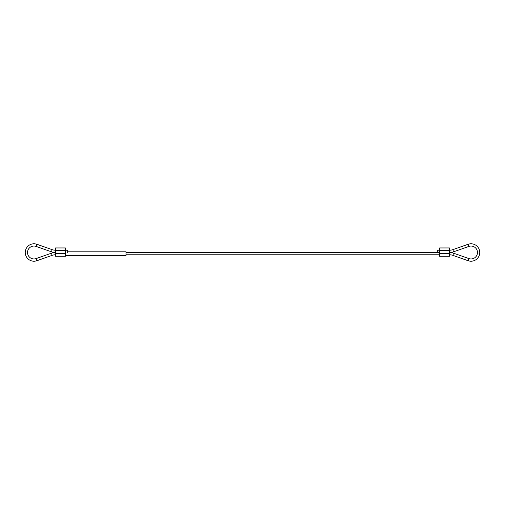 <?xml version="1.0" encoding="UTF-8"?>
<svg xmlns="http://www.w3.org/2000/svg" width="505" height="505" viewBox="0 0 505 505"><rect width="100%" height="100%" fill="white"/><g stroke="black" fill="none" stroke-linecap="round" stroke-linejoin="round"><path stroke-width="0.76" d="M55.55 252.5A12.499 12.499 0 0 0 51.415 253.207L36.089 258.579A6.439 6.439 0 0 1 27.523 252.5A6.439 6.439 0 0 1 36.089 246.421L51.415 251.793A12.499 12.499 0 0 0 55.55 252.5M55.55 254.773A10.226 10.226 0 0 0 52.166 255.347L36.846 260.719A8.711 8.711 0 0 1 25.25 252.5A8.711 8.711 0 0 1 36.846 244.281L52.166 249.653A10.226 10.226 0 0 0 55.55 250.227M449.45 252.5A12.499 12.499 0 0 1 453.585 253.207L468.911 258.579A6.439 6.439 0 0 0 477.477 252.5A6.439 6.439 0 0 0 468.911 246.421L453.585 251.793A12.499 12.499 0 0 1 449.45 252.5M449.45 254.773A10.226 10.226 0 0 1 452.834 255.347L468.154 260.719A8.711 8.711 0 0 0 479.75 252.5A8.711 8.711 0 0 0 468.154 244.281L452.834 249.653A10.226 10.226 0 0 1 449.45 250.227M67.67 252.5L67.67 250.227L65.397 250.227M439.602 250.227L437.33 250.227L437.33 252.5L439.602 252.5L125.997 252.5M55.55 253.636L55.55 247.955L65.397 247.955L65.397 256.287L55.55 256.287L55.55 253.636L65.397 253.636M439.602 253.636L439.602 247.955L449.45 247.955L449.45 256.287L439.602 256.287L439.602 253.636L449.45 253.636M67.67 251.818L125.997 251.818L125.997 255.454L65.397 255.454M51.415 253.207L52.166 255.347M51.415 251.793L52.166 249.653M468.911 246.421L468.154 244.281M468.911 258.579L468.154 260.719M36.089 258.579L36.846 260.719M36.089 246.421L36.846 244.281M453.585 253.207L452.834 255.347M453.585 251.793L452.834 249.653M55.55 250.606L65.397 250.606M439.602 250.606L449.45 250.606M439.602 254.773L125.997 254.773"/></g></svg>
